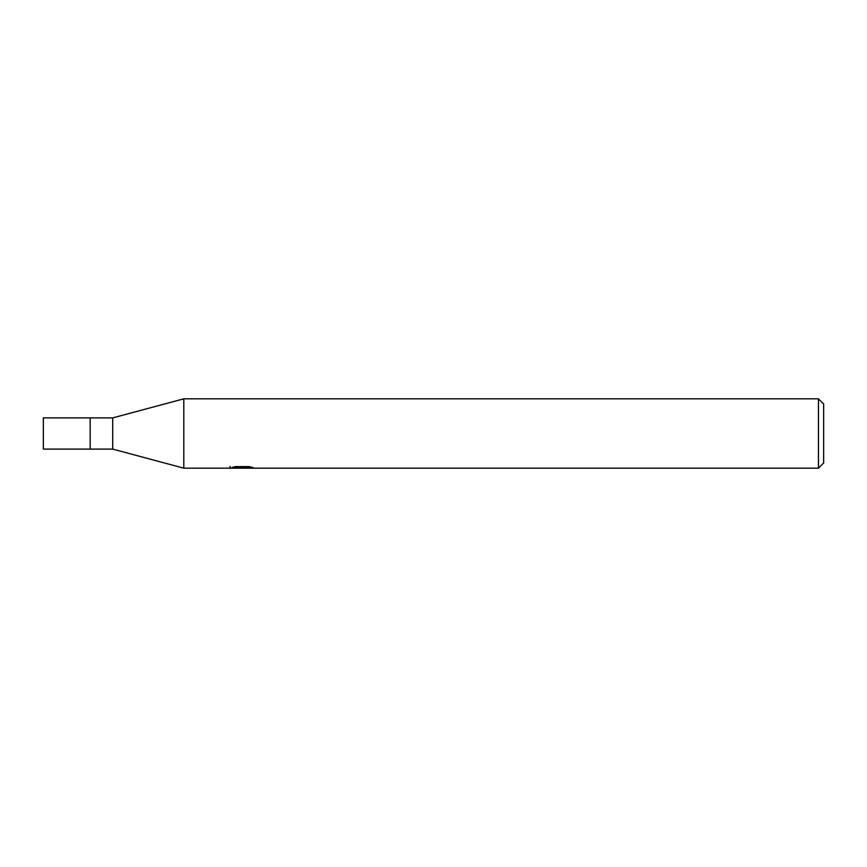<?xml version="1.0" encoding="UTF-8"?>
<svg xmlns="http://www.w3.org/2000/svg" width="867" height="867" viewBox="0 0 867 867"><rect width="100%" height="100%" fill="white"/><g stroke="black" fill="none" stroke-linecap="round" stroke-linejoin="round"><path stroke-width="1.3" d="M818.448 468.18L183.804 468.18L112.71 449.106L90.168 449.106L90.168 417.894L112.71 417.894L183.804 398.82L818.448 398.82L823.65 404.022L823.65 462.978L818.448 468.18L818.448 398.82M112.71 449.106L112.71 417.894M183.804 468.18L183.804 398.82M242.142 467.898L229.809 468.18L242.988 467.519L231.901 467.519L235.51 466.609L249.197 466.609L253.164 467.627L241.579 468.18L242.142 467.573M239.845 468.18L237.569 467.844M245.144 467.638L241.644 468.18M242.988 466.609L242.988 467.519M230.048 466.37L230.048 468.104M90.168 449.106L43.35 449.106L43.35 417.894L90.168 417.894M245.144 468.158L245.144 466.609"/></g></svg>
